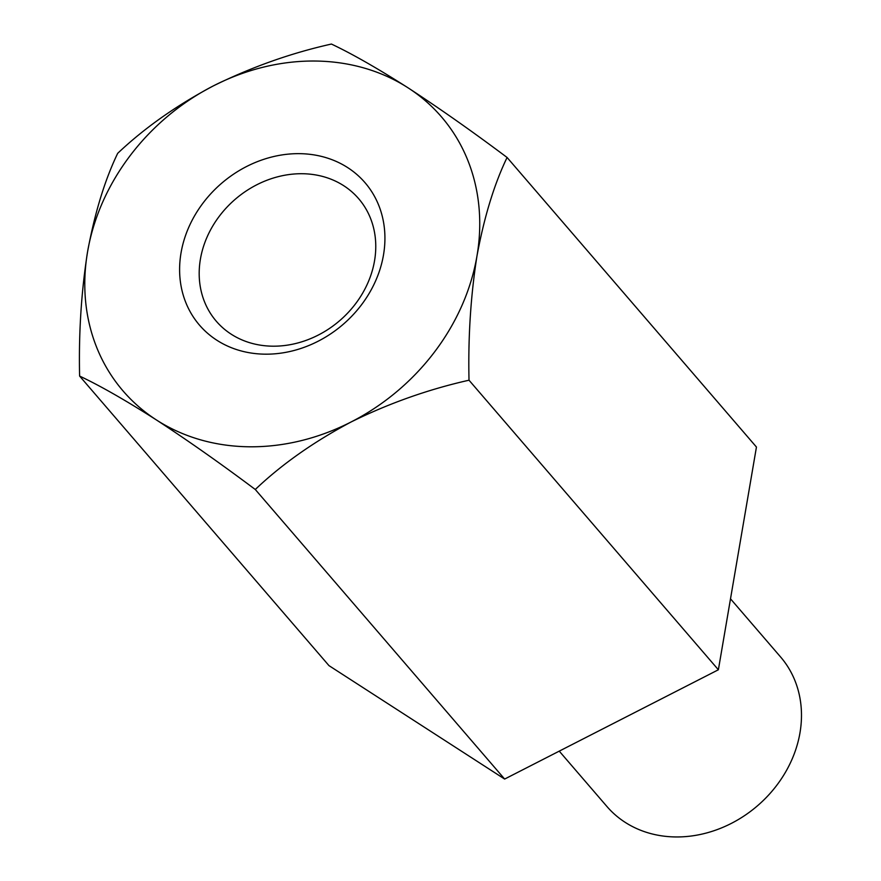 <?xml version="1.0" encoding="UTF-8"?>
<svg xmlns="http://www.w3.org/2000/svg" width="881" height="881" viewBox="0 0 881 881"><rect width="100%" height="100%" fill="white"/><g stroke="black" fill="none" stroke-linecap="round" stroke-linejoin="round"><path stroke-width="1.32" d="M718.378 669.769L756.449 447.041L507.082 157.479C472.822 131.787 439.85 108.594 408.167 87.902A210.063 179.107 139.3 0 1 476.973 255.975C470.696 295.818 468.042 337.225 469.011 380.207L718.378 669.769L504.637 779.057L255.281 489.495C281.612 464.441 313.548 441.943 351.067 421.988C389.028 403.278 428.342 389.358 469.011 380.207M507.082 157.479C494.186 184.261 484.154 217.089 476.973 255.975A210.063 179.107 139.3 0 1 351.067 421.988A210.063 179.107 139.3 0 1 156.366 419.918C187.631 440.324 220.602 463.516 255.281 489.495M331.421 44.05C291.226 53.014 251.911 66.945 213.466 85.831C176.354 105.511 144.429 128.02 117.68 153.338C104.784 180.12 94.752 212.96 87.56 251.834A210.063 179.107 139.3 0 1 213.466 85.831A210.063 179.107 139.3 0 1 408.167 87.902C377.74 68.465 352.158 53.851 331.421 44.05M79.609 376.066C100.027 385.68 125.609 400.293 156.366 419.918A210.063 179.107 139.3 0 1 87.56 251.834C81.294 291.677 78.64 333.084 79.609 376.066L328.976 665.629L504.637 779.057M265.126 354.173A109.189 93.1 139.3 0 1 203.192 202.839A109.189 93.1 139.3 0 1 378.489 204.711A109.189 93.1 139.3 0 1 265.126 354.173M730.503 598.816L780.588 656.973A114.574 97.692 139.3 0 1 785.445 772.285A114.574 97.692 139.3 0 1 675.782 836.95A114.574 97.692 139.3 0 1 606.943 806.511L559.248 751.13M302.216 173.722A93.915 80.072 -40.7 0 0 200.428 259.036A93.915 80.072 -40.7 0 0 216.308 321.246A93.915 80.072 -40.7 0 0 272.736 346.189A93.915 80.072 -40.7 0 0 362.62 293.186A93.915 80.072 -40.7 0 0 358.644 198.666A93.915 80.072 -40.7 0 0 302.216 173.722"/></g></svg>
